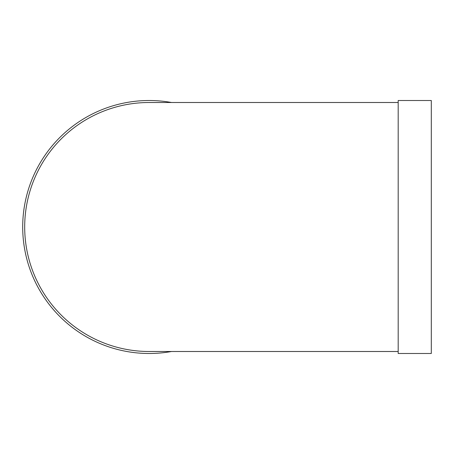 <?xml version="1.0" encoding="UTF-8"?>
<svg xmlns="http://www.w3.org/2000/svg" width="454" height="454" viewBox="0 0 454 454"><rect width="100%" height="100%" fill="white"/><g stroke="black" fill="none" stroke-linecap="round" stroke-linejoin="round"><path stroke-width="0.68" d="M398.186 353.49L398.186 100.51L431.3 100.51L431.3 353.49L398.186 353.49M398.186 102.502L149.19 102.502A124.498 124.498 0 0 0 24.692 227A124.498 124.498 0 0 0 149.19 351.498L398.186 351.498M171.55 351.498A126.49 126.49 0 0 1 23.199 238.225A126.49 126.49 0 0 1 171.55 102.502"/></g></svg>
